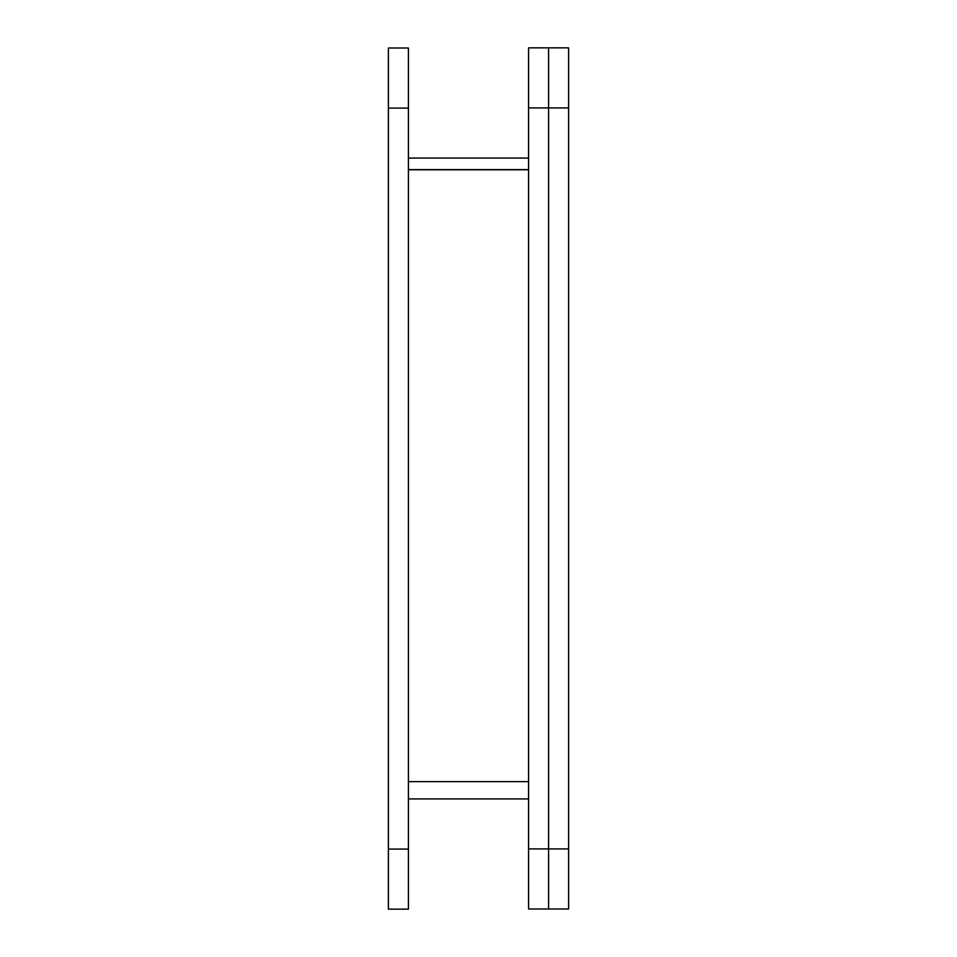 <?xml version="1.0" encoding="UTF-8"?>
<svg xmlns="http://www.w3.org/2000/svg" width="957" height="957" viewBox="0 0 957 957"><rect width="100%" height="100%" fill="white"/><g stroke="black" fill="none" stroke-linecap="round" stroke-linejoin="round"><path stroke-width="1.44" d="M568.614 107.926L548.588 107.926L548.588 47.85L548.588 848.907L548.588 107.926L528.563 107.926L528.563 908.994L548.588 908.994L548.588 848.907L548.588 908.994L568.614 908.994L568.614 47.85L548.588 47.85L568.614 47.85M528.563 107.926L528.563 47.85L548.588 47.85M408.412 169.772L528.563 169.772M408.412 798.928L528.563 798.928M528.563 158.072L408.412 158.072M528.563 169.616L408.412 169.616M388.386 849.074L388.386 909.15L408.412 909.15L408.412 48.006L388.386 48.006L388.386 849.074L408.412 849.074M528.563 848.907L568.614 848.907M528.563 781.618L408.412 781.618M408.412 108.093L388.386 108.093"/></g></svg>
